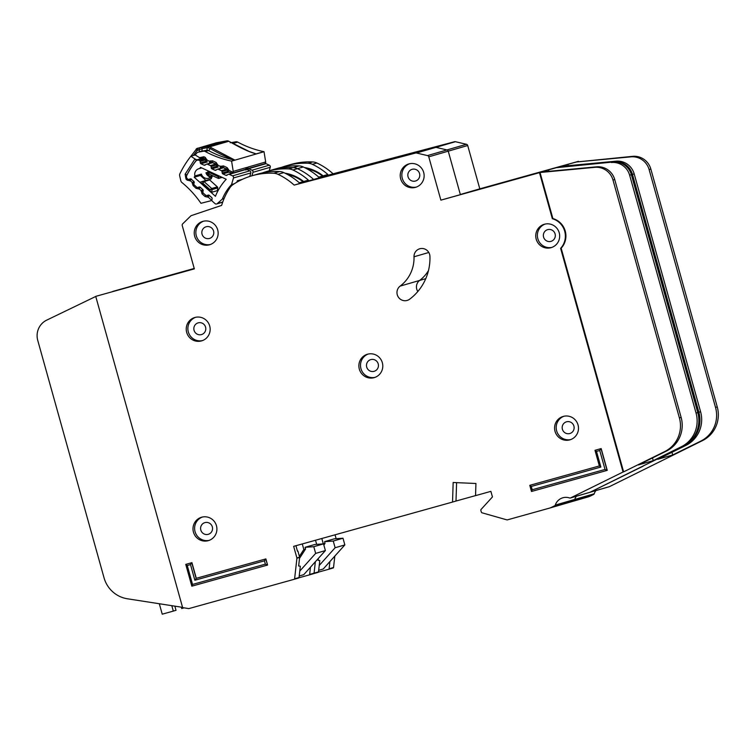 <?xml version="1.0" encoding="UTF-8"?>
<svg xmlns="http://www.w3.org/2000/svg" width="755" height="755" viewBox="0 0 755 755"><rect width="100%" height="100%" fill="white"/><g stroke="black" fill="none" stroke-linecap="round" stroke-linejoin="round"><path stroke-width="1.13" d="M266.015 163.665L269.318 165.194A1.736 1.708 73.8 0 1 270.252 167.289L252.953 172.31A1.736 1.708 -106.2 0 0 252.01 170.215L248.716 168.686A1.161 1.142 73.8 0 0 248.036 168.601L265.232 163.599A1.161 1.142 -106.2 0 1 266.015 163.665L248.716 168.686M306.879 168.79A39.42 38.675 73.8 0 1 322.508 176.038M252.953 172.31L251.925 175.783M269.233 170.762L270.252 167.289M335.041 534.804L336.135 538.702M318.685 570.327L323.234 569.006L344.856 544.921L342.987 538.221L334.295 538.834L324.565 541.665L325.027 543.336L323.3 543.836L321.809 538.494M184.144 607.851L181.7 608.53L181.313 607.162M324.565 541.665L333.248 541.042L342.987 538.221M323.867 545.138L325.027 543.336M319.233 565.448L335.116 547.743L333.248 541.042M344.856 544.921L335.116 547.743M425.773 278.652L419.62 280.445A8.116 7.965 -106.2 0 0 417.836 291.496A8.116 7.965 73.8 0 1 419.62 280.445A35.362 34.692 -106.2 0 0 428.472 270.573A35.362 34.692 73.8 0 1 419.62 280.445L400.15 286.098A8.116 7.965 -106.2 0 0 407.124 300.443A8.116 7.965 -106.2 0 0 407.2 300.414A8.116 7.965 -106.2 0 0 409.729 299.15A51.604 50.613 -106.2 0 0 429.935 256.379A8.116 7.965 -106.2 0 0 419.704 248.782A8.116 7.965 -106.2 0 0 414.004 256.775A35.362 34.692 73.8 0 1 400.15 286.098M478.5 189.411L561.22 166.345L460.333 194.497L448.243 151.17A1.736 1.708 -106.2 0 0 446.96 149.934L435.937 147.357A1.736 1.708 -106.2 0 0 435.125 147.367L313.618 179.454A65.515 64.269 -106.2 0 0 297.451 168.658A11.599 11.372 -106.2 0 0 293.195 167.601A69.573 68.252 -106.2 0 0 271.234 170.177L266.685 171.498A69.573 68.252 73.8 0 1 288.655 168.922A11.599 11.372 73.8 0 1 292.902 169.979A65.515 64.269 73.8 0 1 308.38 180.143L299.291 182.776A65.515 64.269 -106.2 0 0 283.823 172.621A11.599 11.372 -106.2 0 0 279.567 171.555A69.573 68.252 -106.2 0 0 257.606 174.131L251.764 175.83A69.573 68.252 -106.2 0 0 233.012 184.607A11.599 11.372 -106.2 0 0 229.926 187.712A65.515 64.269 -106.2 0 0 221.649 205.388L191.383 215.581A1.736 1.708 -106.2 0 0 190.741 215.977L182.691 223.839A1.736 1.708 -106.2 0 0 182.238 225.556L194.337 268.874L95.725 296.366L182.625 607.605L188.816 608.615L294.195 579.293A0.576 0.566 -106.2 0 0 294.61 578.811L296.923 558.181A0.576 0.566 -106.2 0 0 296.904 557.964L293.657 546.346L452.538 502.056L453.16 482.502L475.933 483.493L475.546 495.639L490.882 491.363L492.449 496.941L481.124 509.38A1.161 1.142 -106.2 0 0 480.869 510.474L481.303 512.013A1.161 1.142 -106.2 0 0 482.096 512.824L506.983 519.893A0.576 0.566 -106.2 0 0 507.284 519.893L549.404 508.153A11.599 11.372 -106.2 0 0 549.517 508.115A11.599 11.372 -106.2 0 0 551.348 507.407L554.698 505.756A1.161 1.142 -106.2 0 0 555.265 505.095A11.599 11.372 73.8 0 1 569.676 497.989A1.161 1.142 -106.2 0 0 570.544 497.932L623.064 472.007L560.616 248.348A17.969 17.629 -106.2 0 0 552.339 218.695L539.485 172.659L440.873 200.15L428.774 156.823A1.736 1.708 -106.2 0 0 427.5 155.587L416.477 153.01A1.736 1.708 -106.2 0 0 415.656 153.02L294.157 185.098A65.515 64.269 -106.2 0 0 277.982 174.311A11.599 11.372 -106.2 0 0 273.725 173.254A69.573 68.252 -106.2 0 0 251.764 175.83M194.28 268.667L112.92 291.373L194.28 268.648M318.346 558.417L318.129 560.333L319.79 560.54L318.506 571.875A0.576 0.566 -106.2 0 1 318.11 572.356A0.576 0.566 -106.2 0 0 318.11 572.356L313.674 573.64A0.576 0.566 -106.2 0 0 314.08 573.158L315.354 561.748L314.08 573.158L309.644 574.442L310.456 567.203M588.334 496.847A11.599 11.372 -106.2 0 0 588.456 496.818L568.987 502.462A11.599 11.372 -106.2 0 1 568.874 502.5A11.599 11.372 -106.2 0 0 568.987 502.462A11.599 11.372 -106.2 0 0 570.818 501.754L574.159 500.103A1.161 1.142 -106.2 0 0 574.734 499.442A11.599 11.372 73.8 0 1 576.395 496.252A11.599 11.372 73.8 0 0 574.734 499.442L555.265 505.095M671.959 452.302L672.705 454.963L700.782 441.109A28.992 28.435 -106.2 0 0 707.312 436.635A28.992 28.435 -106.2 0 0 715.523 407.407L649.111 169.564A17.393 17.063 -106.2 0 0 630.925 156.851L576.15 162.014L632.652 156.342A17.393 17.063 73.8 0 1 650.838 169.054L717.25 406.907A28.992 28.435 73.8 0 1 709.039 436.135A28.992 28.435 73.8 0 1 702.509 440.599L609.474 486.626A1.161 1.142 -106.2 0 1 609.294 486.701A1.161 1.142 -106.2 0 0 609.294 486.701L589.825 492.354A1.161 1.142 -106.2 0 1 589.815 492.354A1.161 1.142 -106.2 0 0 590.014 492.279L683.048 446.252A28.992 28.435 73.8 0 0 689.579 441.788A28.992 28.435 73.8 0 0 697.78 412.56L631.378 174.707A17.393 17.063 73.8 0 0 613.183 161.995L556.68 167.667L613.183 161.995M561.22 166.345L615.995 161.183A17.393 17.063 73.8 0 1 634.191 173.895L700.593 411.739A28.992 28.435 73.8 0 1 685.861 445.441L657.775 459.295L672.705 454.963M578.443 161.457L567.93 164.307L568.307 165.675M318.402 572.148L328.699 569.279A0.576 0.566 -106.2 0 0 329.105 568.798L329.916 561.56M333.134 567.996L328.708 569.279L333.134 567.996A0.576 0.566 -106.2 0 0 333.54 567.505L334.824 556.095M281.662 167.327A69.573 68.252 73.8 0 1 286.154 165.845A69.573 68.252 73.8 0 1 308.115 163.269A11.599 11.372 73.8 0 1 312.372 164.326A65.515 64.269 73.8 0 1 327.849 174.49L318.761 177.132A65.515 64.269 -106.2 0 0 303.284 166.968A11.599 11.372 -106.2 0 0 299.037 165.902A69.573 68.252 -106.2 0 0 277.066 168.488L271.234 170.177A69.573 68.252 -106.2 0 1 293.195 167.601L288.655 168.922M578.415 161.353L479.802 188.844L467.704 145.517A1.736 1.708 -106.2 0 0 466.43 144.29L455.407 141.704A1.736 1.708 -106.2 0 0 454.595 141.713L333.087 173.801L294.157 185.098M333.087 173.801A65.515 64.269 -106.2 0 0 316.911 163.014A11.599 11.372 -106.2 0 0 312.664 161.947A69.573 68.252 -106.2 0 0 290.694 164.524L286.154 165.845M194.224 268.459L132.389 285.72L194.224 268.478M479.802 188.844L460.333 194.497L448.243 151.17A1.736 1.708 -106.2 0 0 446.96 149.934L435.937 147.357A1.736 1.708 -106.2 0 0 435.125 147.367L313.618 179.454A65.515 64.269 -106.2 0 0 297.451 168.658A11.599 11.372 -106.2 0 0 293.195 167.601L299.037 165.902M588.456 496.818A11.599 11.372 -106.2 0 0 590.278 496.101L593.628 494.449A1.161 1.142 -106.2 0 0 594.204 493.789A11.599 11.372 73.8 0 1 595.865 490.599M643.024 466.005L684.124 445.941A28.992 28.435 -106.2 0 0 698.866 412.239L632.454 174.396A17.393 17.063 -106.2 0 0 614.268 161.683L559.549 167.053M478.453 189.241L567.93 164.307M643.071 466.203L590.014 492.279L570.544 497.932M132.389 285.72L131.493 286.154M565.542 165.94L565.287 165.034M323.102 175.868A40.581 39.807 -106.2 0 0 304.435 167.516M194.913 317.468A12.174 11.948 -106.2 0 0 194.799 317.506A12.174 11.948 -106.2 0 0 186.702 332.464A12.174 11.948 -106.2 0 0 201.462 340.92A12.174 11.948 -106.2 0 0 201.585 340.892A12.174 11.948 -106.2 0 0 209.682 325.924A12.174 11.948 -106.2 0 0 194.913 317.468M202.387 340.618A12.174 11.948 73.8 0 1 195.611 317.298M201.679 517.213A12.174 11.948 -106.2 0 0 193.469 532.209A12.174 11.948 -106.2 0 0 208.342 540.637A12.174 11.948 -106.2 0 0 216.44 525.669A12.174 11.948 -106.2 0 0 201.679 517.213M209.144 540.372A12.174 11.948 73.8 0 1 195.101 531.803A12.174 11.948 73.8 0 1 202.378 517.043M367.562 354.208A12.174 11.948 -106.2 0 0 367.44 354.237A12.174 11.948 -106.2 0 0 359.342 369.204A12.174 11.948 -106.2 0 0 374.112 377.66A12.174 11.948 -106.2 0 0 374.225 377.623A12.174 11.948 -106.2 0 0 382.323 362.664A12.174 11.948 -106.2 0 0 367.562 354.208M375.027 377.358A12.174 11.948 73.8 0 1 360.984 368.789A12.174 11.948 73.8 0 1 368.261 354.029M408.908 163.92A12.174 11.948 -106.2 0 0 408.785 163.948A12.174 11.948 -106.2 0 0 400.697 178.916A12.174 11.948 -106.2 0 0 415.458 187.372A12.174 11.948 -106.2 0 0 415.571 187.334A12.174 11.948 -106.2 0 0 423.668 172.376A12.174 11.948 -106.2 0 0 408.908 163.92M416.382 187.07A12.174 11.948 73.8 0 1 402.33 178.501A12.174 11.948 73.8 0 1 409.606 163.75M202.916 221.347A12.174 11.948 -106.2 0 0 202.793 221.375A12.174 11.948 -106.2 0 0 194.705 236.343A12.174 11.948 -106.2 0 0 209.588 244.762A12.174 11.948 -106.2 0 0 217.676 229.803A12.174 11.948 -106.2 0 0 202.916 221.347M210.39 244.497A12.174 11.948 73.8 0 1 196.338 235.928A12.174 11.948 73.8 0 1 203.614 221.168M563.258 416.411A12.174 11.948 -106.2 0 0 555.048 431.407A12.174 11.948 -106.2 0 0 569.921 439.835A12.174 11.948 -106.2 0 0 578.019 424.876A12.174 11.948 -106.2 0 0 563.258 416.411M570.733 439.57A12.174 11.948 73.8 0 1 556.68 431.001A12.174 11.948 73.8 0 1 563.957 416.241M544.44 224.244A12.174 11.948 -106.2 0 0 544.317 224.273A12.174 11.948 -106.2 0 0 536.229 239.241A12.174 11.948 -106.2 0 0 550.99 247.697A12.174 11.948 -106.2 0 0 551.103 247.659A12.174 11.948 -106.2 0 0 559.2 232.7A12.174 11.948 -106.2 0 0 544.44 224.244M551.914 247.395A12.174 11.948 73.8 0 1 537.862 238.825A12.174 11.948 73.8 0 1 545.138 224.065M201.453 334.588A6.087 5.974 73.8 0 1 194.073 330.36A6.087 5.974 73.8 0 1 198.178 322.857A6.087 5.974 73.8 0 1 205.558 327.094A6.087 5.974 73.8 0 1 201.453 334.588M550.971 241.364A6.087 5.974 73.8 0 1 543.591 237.136A6.087 5.974 73.8 0 1 547.696 229.633A6.087 5.974 73.8 0 1 555.076 233.861A6.087 5.974 73.8 0 1 550.971 241.364M569.789 433.53A6.087 5.974 73.8 0 1 562.409 429.302A6.087 5.974 73.8 0 1 566.514 421.809A6.087 5.974 73.8 0 1 573.894 426.037A6.087 5.974 73.8 0 1 569.846 433.521A6.087 5.974 73.8 0 1 569.789 433.53M209.446 238.457A6.087 5.974 73.8 0 1 202.066 234.229A6.087 5.974 73.8 0 1 206.172 226.736A6.087 5.974 73.8 0 1 213.552 230.964A6.087 5.974 73.8 0 1 209.512 238.448A6.087 5.974 73.8 0 1 209.446 238.457M415.439 181.04A6.087 5.974 73.8 0 1 408.059 176.812A6.087 5.974 73.8 0 1 412.164 169.309A6.087 5.974 73.8 0 1 419.544 173.537A6.087 5.974 73.8 0 1 415.439 181.04M374.093 371.328A6.087 5.974 73.8 0 1 366.713 367.09A6.087 5.974 73.8 0 1 370.818 359.597A6.087 5.974 73.8 0 1 378.198 363.825A6.087 5.974 73.8 0 1 374.093 371.328M208.21 534.332A6.087 5.974 73.8 0 1 200.83 530.104A6.087 5.974 73.8 0 1 204.935 522.602A6.087 5.974 73.8 0 1 212.315 526.839A6.087 5.974 73.8 0 1 208.21 534.332M190.505 564.598L187.259 565.504L192.544 584.445L265.364 564.145L264.448 560.833L194.865 580.236L190.505 564.598L191.77 562.711L196.14 578.349L265.713 558.955L267.591 565.051L265.873 558.908L196.3 578.302L191.93 562.664L185.749 564.391L191.93 562.664M600.867 467.052L599.357 465.939L529.774 485.333L599.357 465.939L594.987 450.301L601.169 448.574L607.256 470.356L531.492 491.477L529.774 485.333L531.293 486.447L532.209 489.75L605.029 469.45L599.744 450.509L596.497 451.414L600.867 467.052L531.293 486.447M652.49 457.945L653.235 460.616L638.315 464.948L666.391 451.094A28.992 28.435 73.8 0 0 681.133 417.392L614.721 179.539A17.393 17.063 73.8 0 0 596.535 166.827L541.75 171.998L440.873 200.15M653.235 460.616L681.312 446.752A28.992 28.435 -106.2 0 0 687.843 442.288A28.992 28.435 -106.2 0 0 696.053 413.06L629.642 175.207A17.393 17.063 -106.2 0 0 611.456 162.504M548.46 169.96L442.496 199.679L548.46 169.96L548.847 171.328M298.64 578.009L294.205 579.293L298.631 578.009A0.576 0.566 -106.2 0 0 299.046 577.518L300.33 566.193L298.659 565.986L299.622 557.398L296.923 558.181M298.942 577.792L309.229 574.933A0.576 0.566 -106.2 0 0 309.644 574.442M297.47 551.207L295.941 545.705M297.904 551.084L299.612 557.171A0.576 0.566 73.8 0 1 299.622 557.398M262.193 172.98A69.573 68.252 73.8 0 1 266.685 171.498M541.75 171.998L539.485 172.659M194.337 268.856L95.725 296.366M570.365 498.007L589.825 492.354A1.161 1.142 -106.2 0 0 590.014 492.279L609.474 486.626M549.517 508.115L568.987 502.462A11.599 11.372 -106.2 0 0 570.818 501.754L574.159 500.103A1.161 1.142 -106.2 0 0 574.734 499.442L594.204 493.789M318.11 572.356L313.674 573.64A0.576 0.566 -106.2 0 0 314.08 573.158L318.506 571.875M552.877 218.544A17.969 17.629 73.8 0 1 561.163 248.197L623.611 471.856L664.664 451.594A28.992 28.435 -106.2 0 0 679.396 417.892L612.994 180.049A17.393 17.063 -106.2 0 0 594.798 167.336L540.023 172.499L552.877 218.544L552.339 218.695M456.048 501.037L452.538 502.056M456.586 482.643L456.001 501.046L475.546 495.601M623.611 471.856L623.064 472.007M561.163 248.197L560.616 248.348M95.753 296.46L46.725 320.129A17.393 17.063 -106.2 0 0 37.75 340.411L104.039 577.811A28.992 28.435 -106.2 0 0 127.406 598.781L182.559 607.35M112.92 291.373L112.023 291.808M546.073 171.593L545.818 170.687M303.633 181.521A40.581 39.807 -106.2 0 0 284.965 173.169M264.448 560.833L265.873 558.908M194.865 580.236L196.3 578.302M265.364 564.145L267.43 565.099L191.827 586.173L185.749 564.391L187.259 565.504M596.497 451.414L594.987 450.301L601.169 448.574M599.744 450.509L601.018 448.621L607.096 470.403L605.029 469.45M531.492 491.477L532.209 489.75M192.544 584.445L191.827 586.173M174.858 606.161L176.019 610.314L173.31 611.069L171.8 605.68M315.514 540.25L316.666 544.355M299.216 575.98L303.765 574.659L325.386 550.574L323.517 543.874L314.835 544.487L305.095 547.309L305.567 548.989L303.831 549.489L302.283 543.94M299.386 556.378L303.831 549.489M173.31 611.097L162.231 614.183L159.314 603.745M305.095 547.309L313.787 546.695L323.517 543.874M299.518 558.351L305.567 548.989M299.763 571.101L315.656 553.396L313.787 546.695M325.386 550.574L315.656 553.396M228.463 174.282L245.762 169.252A1.161 1.142 -106.2 0 1 246.555 169.318L249.848 170.847A1.736 1.708 73.8 0 1 250.792 172.942L233.484 177.963A1.736 1.708 -106.2 0 0 232.54 175.868L229.246 174.339A1.161 1.142 73.8 0 0 228.142 174.424L226.962 175.217A1.161 1.142 73.8 0 1 225.868 175.311L222.857 173.914A1.161 1.142 73.8 0 1 222.196 173.008L221.998 171.574L227.368 169.998L227.434 170.772L227.34 170.017L228.737 169.875L228.133 171.668L232.342 173.216L245.583 169.29L246.8 167.431L246.347 169.705L246.055 168.903M208.021 172.168L205.955 172.763A5.946 5.832 -106.2 0 0 210.702 177.057L205.955 172.763M210.664 177.198A5.946 5.832 73.8 0 1 201.415 174.084L194.932 175.972A5.946 5.832 73.8 0 1 199.641 168.525L201.736 167.921M212.495 175.679L211.164 178.85L208.578 179.69L209.437 179.794A1.161 1.142 73.8 0 1 209.645 179.945L217.364 186.872A1.161 1.142 73.8 0 1 217.742 187.929L217.308 190.656L217.808 191.109M203.699 158.342L197.187 160.23A2.897 2.841 73.8 0 0 195.753 161.211A89.864 88.156 -106.2 0 0 186.796 175.358A2.897 2.841 73.8 0 0 187.457 178.869L187.721 179.105A1.161 1.142 73.8 0 0 188.797 179.36A1.161 1.142 73.8 0 1 188.797 179.36L190.166 178.944A1.161 1.142 73.8 0 1 191.241 179.19L193.724 181.427A1.161 1.142 73.8 0 1 194.101 182.484L193.875 183.909A1.161 1.142 73.8 0 0 194.252 184.966L196.725 187.193A1.161 1.142 73.8 0 0 197.801 187.438A1.161 1.142 73.8 0 1 197.801 187.438L199.16 187.023A1.161 1.142 73.8 0 1 200.254 187.268L202.718 189.514A1.161 1.142 73.8 0 1 203.095 190.553L202.878 192.006A1.161 1.142 73.8 0 0 203.255 193.053L205.747 195.29A1.161 1.142 73.8 0 0 206.813 195.536A1.161 1.142 73.8 0 1 206.813 195.536L208.182 195.13A1.161 1.142 73.8 0 1 209.267 195.375L211.749 197.602A1.161 1.142 73.8 0 1 212.117 198.669L211.9 200.094A1.161 1.142 73.8 0 0 212.268 201.151L214.996 203.595A1.736 1.708 73.8 0 0 217.251 203.614L222.338 199.094A47.188 46.291 73.8 0 1 231.54 184.56L234.305 183.748M287.419 174.443A39.42 38.675 73.8 0 1 303.038 181.691M236.891 182.181L237.306 180.785L238.259 181.408M242.544 179.256L237.306 180.785M224.075 198.584L222.338 199.094M233.484 177.963L231.54 184.56M249.754 176.444L250.792 172.942M199.641 168.525A82.333 80.757 73.8 0 1 200.5 167.346L226.217 179.275A54.728 53.69 -106.2 0 0 215.43 196.3L194.224 177.255A82.333 80.757 73.8 0 1 194.932 175.972M216.836 166.308L211.24 167.931A1.161 1.142 73.8 0 0 211.919 168.846L214.939 170.224A1.161 1.142 73.8 0 0 216.015 170.139L217.223 169.346A1.161 1.142 73.8 0 1 218.318 169.271L221.328 170.668A1.161 1.142 73.8 0 1 221.998 171.574M211.24 167.931L211.07 166.515L216.44 164.958M205.728 164.675L204.02 165.166A1.161 1.142 73.8 0 0 205.115 165.081L206.294 164.288A1.161 1.142 73.8 0 1 207.398 164.203L210.4 165.6A1.161 1.142 73.8 0 1 211.07 166.515M204.02 165.166L201.009 163.778A1.161 1.142 73.8 0 1 200.339 162.872L200.15 161.438L205.53 159.871M197.187 160.23A2.897 2.841 73.8 0 1 199.16 160.381L199.48 160.532A1.161 1.142 73.8 0 1 200.15 161.438M205.945 180.454L200.405 175.462L194.224 177.255M217.308 190.656L211.683 192.289L200.339 182.106L202.944 181.332A1.161 1.142 73.8 0 1 202.953 181.323L202.953 181.323A1.161 1.142 73.8 0 1 204.029 181.578L202.812 183.182L202.944 181.332L200.339 182.106M208.163 173.206L206.36 173.735M201.415 174.084L200.405 175.462M211.164 178.85L210.598 177.406L211.221 175.415L212.023 176.113M211.683 192.289L212.117 189.562L210.05 189.675L211.74 188.505L204.029 181.578L209.645 179.945M219.243 176.038L218.27 176.689L219.29 178.227L221.196 176.944M207.861 170.762L208.805 173.971L218.148 178.312L218.27 176.689L209.503 172.621L209.343 171.442M208.786 173.943A1.161 1.142 -106.2 0 1 208.172 173.065L209.503 172.621L208.805 173.971M228.859 141.251L228.123 141.468L228.859 141.251A2.897 2.841 -106.2 0 0 227.887 140.874A2.897 0.5 -79 0 1 227.935 140.864L207.833 146.385L207.861 147.64L210.201 148.603C219.252 153.68 227.397 157.521 234.626 160.136A98.565 96.687 73.8 0 1 208.503 150.575A5.795 0.812 118.4 0 0 210.201 148.603L211.192 147.687L209.833 146.772L207.096 147.744A5.795 1.123 79.7 0 1 206.653 150.273L201.613 151.189A5.795 1.123 79.7 0 0 202.057 148.66L207.096 147.744L207.833 146.385A2.897 2.841 73.8 0 1 209.833 146.772L228.859 141.251L230.379 142.119C248.263 152.34 254.152 153.152 256.322 153.945L234.975 160.145L211.192 147.687M248.074 170.026A1.736 1.708 -106.2 0 0 248.112 169.271L247.14 169.554L246.8 167.431L233.229 171.376L231.596 161.136L234.975 160.145M227.887 140.874A2.897 2.841 -106.2 0 0 226.849 140.864L216.374 142.789A2.897 2.841 -106.2 0 0 216.09 142.855L196.847 148.537A2.897 0.547 59.2 0 0 196.847 148.537A2.897 2.841 73.8 0 1 197.801 148.178L197.083 150.556L198.65 149.934L199.641 147.857L207.323 146.479M256.322 153.945L264.033 151.717L265.675 161.957L247.772 167.148L247.829 168.393M256.464 153.916L254.879 153.548M230.209 142.789L230.379 142.119L230.209 142.789M247.942 168.214L248.112 169.271M248.036 168.573L264.882 163.684L265.552 162.92A1.736 1.708 -106.2 0 0 265.675 161.957M232.814 143.516L237.702 142.091A2.897 2.841 -106.2 0 0 235.853 141.798L231.294 142.629M237.702 142.091A98.565 96.687 -106.2 0 0 263.825 151.661A2.897 2.841 73.8 0 1 264.033 151.717M234.833 160.192A2.897 2.841 -106.2 0 0 234.626 160.136L231.379 161.079A2.897 2.841 73.8 0 1 231.596 161.136M231.379 161.079A98.565 96.687 73.8 0 1 205.256 151.51L208.503 150.575A2.897 2.841 -106.2 0 0 206.653 150.273L203.406 151.217A2.897 2.841 73.8 0 1 205.256 151.51M191.477 179.058L189.835 180.775L187.136 180.134L186.013 179.095L185.126 174.207L194.96 158.965L190.873 156.228L195.196 154.973A96.819 94.979 73.8 0 1 196.715 153.095A2.897 2.841 73.8 0 1 198.367 152.132L203.406 151.217M195.196 154.973L201.075 158.597L196.744 159.852L194.96 158.965M228.085 171.64A1.161 1.142 73.8 0 1 227.472 170.762L228.793 170.319L233.106 172.338A1.736 1.708 -106.2 0 0 233.229 171.376M233.106 172.338L232.54 173.074M221.338 141.864L199.641 147.857M190.873 156.228A96.819 94.979 -106.2 0 0 179.869 173.829A2.897 2.841 73.8 0 0 179.652 175.764L180.841 180.851A2.897 2.841 73.8 0 0 181.842 182.455A98.565 96.687 73.8 0 1 200.83 203.123A2.897 2.841 -106.2 0 0 200.962 203.303L210.815 200.764A1.736 1.708 73.8 0 0 210.862 200.745L210.909 200.736M231.606 173.31L228.133 171.668M217.176 166.534A1.161 1.142 73.8 0 1 216.562 165.656L217.893 165.213L220.356 166.364L223.471 165.921L223.055 167.402L221.366 167.903A1.161 1.142 73.8 0 1 220.262 167.987L220.356 166.364L221.366 167.903L221.989 167.487A1.161 1.142 73.8 0 1 223.036 167.374M205.558 159.815L205.653 160.551L206.983 160.107L209.446 161.259L210.456 162.797A1.161 1.142 73.8 0 1 209.362 162.882L209.805 161.023L212.561 160.815L216.175 162.504L217.893 165.213L217.223 166.562L216.562 165.647M206.983 160.107L206.313 161.457L205.558 159.796A1.161 1.142 73.8 0 0 204.898 158.89L201.934 158.116A2.322 2.274 73.8 0 1 203.463 158.22L203.897 156.757L205.266 157.408L206.983 160.107M206.266 161.428A1.161 1.142 73.8 0 1 205.653 160.551L205.624 160.56M199.99 151.642A5.795 0.934 -140.3 0 0 198.65 149.934L202.057 148.66A2.897 0.557 79.7 0 1 202.283 147.395M209.333 195.432L208.106 197.027L211.636 200.264A1.736 1.708 73.8 0 1 210.862 200.745M193.346 155.511A100.689 98.773 73.8 0 1 197.083 150.556L196.111 149.179A2.897 2.841 73.8 0 1 196.819 148.556M194.328 182.408L192.27 182.502L190.251 180.653L190.402 178.803M200.405 187.249L198.763 188.958L196.064 188.316L193.11 185.598L192.195 182.946L193.969 181.342M203.255 190.59L201.198 190.694L199.178 188.844L199.329 186.985L198.603 187.193L198.763 188.958M207.682 197.149L207.531 195.385L208.559 195.083L207.682 197.149L204.992 196.498L202.029 193.79L201.198 190.694L202.897 189.533M269.318 165.194L252.01 170.215M333.54 567.505L329.105 568.798M316.911 163.014L312.372 164.326M303.284 166.968L292.902 169.979M312.664 161.947L308.115 163.269M467.704 145.517L428.774 156.823M466.43 144.29L427.5 155.587M455.407 141.704L416.477 153.01M454.595 141.713L415.656 153.02M590.278 496.101L551.348 507.407M593.628 494.449L554.698 505.756M700.782 441.109L702.509 440.599M685.861 445.441L684.124 445.941M615.995 161.183L614.268 161.683M634.191 173.895L632.454 174.396M700.593 411.739L698.866 412.239M707.312 436.635L709.039 436.135M715.523 407.407L717.25 406.907M649.111 169.564L650.838 169.054M630.925 156.851L632.652 156.342M299.046 577.518L294.61 578.811M283.823 172.621L277.982 174.311M279.567 171.555L273.725 173.254M309.239 574.933L313.674 573.64L309.248 574.933M299.612 557.171L296.904 557.964M681.312 446.752L683.048 446.252M666.391 451.094L664.664 451.594M596.535 166.827L594.798 167.336M614.721 179.539L612.994 180.049M681.133 417.392L679.396 417.892M687.843 442.288L689.579 441.788M696.053 413.06L697.78 412.56M629.642 175.207L631.378 174.707M428.812 252.481L414.004 256.775M217.251 203.614L222.744 202.01M249.848 170.847L232.54 175.868M246.555 169.318L229.246 174.339M211.221 175.453L210.654 177.283M205.653 180.19L206.615 180.275M199.16 160.381L204.652 158.786M208.578 179.69L202.944 181.332L208.578 179.69M201.528 183.559L202.812 183.182L210.05 189.675L209.843 191.024M217.364 186.872L211.74 188.505A1.161 1.142 -106.2 0 1 212.117 189.562L217.742 187.929M222.159 177.397L219.29 178.227A1.161 1.142 73.8 0 1 218.978 178.369L218.978 178.369A1.161 1.142 73.8 0 1 218.186 178.312M199.48 160.532L204.964 158.937M208.833 173.971L218.119 178.284M225.868 175.311L227.576 174.811M205.964 161.24L200.339 162.872M222.857 173.914L229.048 172.112M207.323 161.947L201.009 163.778M222.196 173.008L227.736 171.394M207.2 195.422L207.2 195.422A1.161 1.142 73.8 0 0 207.531 195.385L208.257 195.177A1.161 1.142 73.8 0 1 209.277 195.385M226.698 169.111L221.328 170.668M223.706 167.704L218.318 169.271M207.398 164.203L212.844 162.627M210.4 165.6L215.826 164.024M214.939 170.224L216.647 169.724M211.919 168.846L218.186 167.025M255.917 153.812L249.244 151.5L227.935 140.864A2.897 0.5 -79 0 1 227.982 140.892M208.861 146.394A2.897 0.5 101 0 0 208.38 147.206M190.911 156.219L196.847 148.537A2.897 0.547 59.2 0 0 197.074 149.773M263.825 151.661L256.256 153.86A98.565 96.687 -106.2 0 1 255.379 153.671M199.282 157.71L203.897 156.757M223.471 165.921L227.085 167.61L228.737 169.875M227.085 167.61L226.708 169.092A1.161 1.142 73.8 0 1 227.368 169.998L223.055 167.402L226.651 169.063M220.715 166.128L221.989 167.487L222.631 167.299M217.827 164.779L216.43 164.911A1.161 1.142 73.8 0 0 215.798 163.995L212.146 162.297L212.561 160.815M216.175 162.504L215.76 163.986L216.43 164.911M209.805 161.023L211.079 162.382A1.161 1.142 73.8 0 1 212.127 162.268M212.164 162.306L210.456 162.797L211.721 162.193M206.927 159.673L205.52 159.805L203.482 158.239M205.266 157.408L204.86 158.89M201.075 158.597A2.322 2.274 73.8 0 1 201.934 158.116M245.913 170.083L245.328 169.45M221.328 141.864L226.868 140.855M235.853 141.798L231.861 142.959M223.14 167.44L220.224 167.978M212.23 162.334L209.314 162.882M198.367 152.132L201.613 151.189A2.897 2.841 -106.2 0 0 201.33 151.255L198.093 152.199M211.938 197.819L209.437 195.536M194.818 159.135L196.479 160.136A2.322 2.274 73.8 0 1 196.744 159.852M185.126 174.207L186.966 174.924A90.156 88.439 73.8 0 1 196.479 160.136L203.284 158.163M186.013 179.095L186.891 178.18M187.136 180.134L187.957 179.275M189.835 180.775L189.609 179.114M192.195 182.946L193.988 183.172M193.11 185.598L194.007 184.664M196.064 188.316L196.98 187.363M201.123 191.128L202.972 191.364M202.029 193.79L203.019 192.77M204.992 196.498L206.002 195.46M222.678 202.198L216.6 203.973M210.787 177.095L208.691 178.227M207.823 170.743L208.144 173.074M222.234 177.425L218.148 178.312M212.466 162.448L206.606 164.146M223.32 167.525L217.525 169.205M248.074 170.092L247.895 167.685M222.3 167.336L223.055 167.402M215.76 163.986L211.391 162.24M227.434 170.772L228.095 171.668"/></g></svg>
